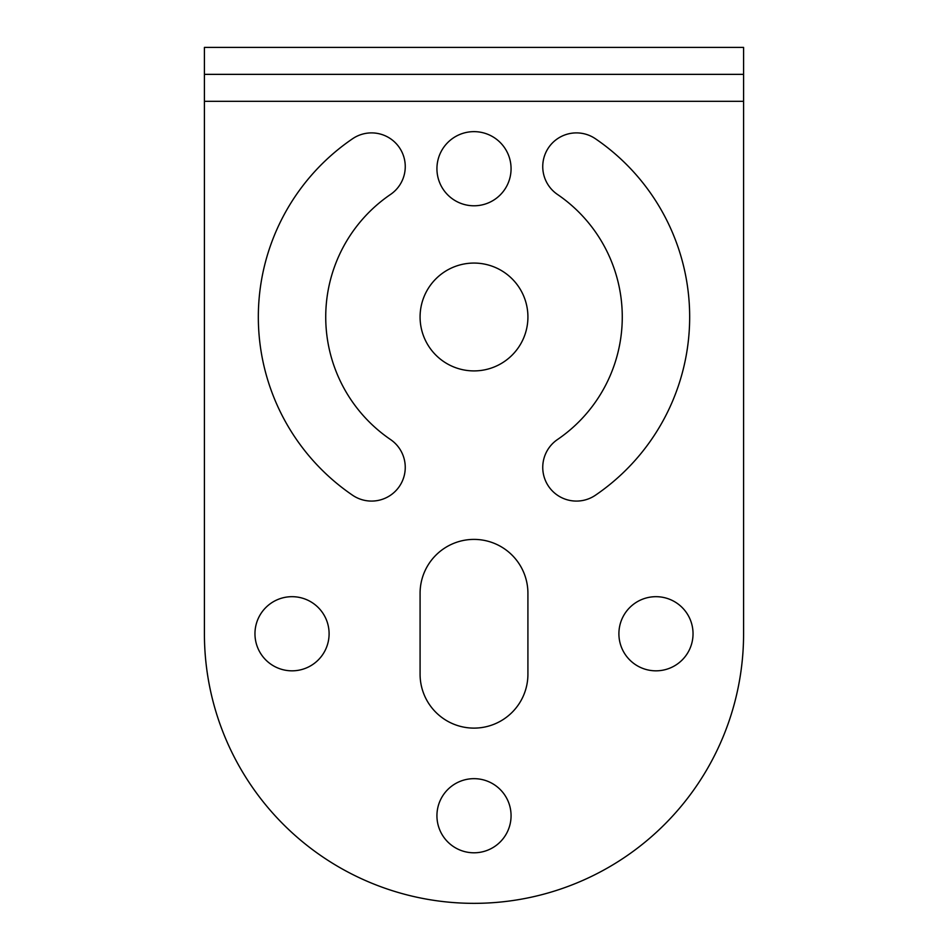 <?xml version="1.0" encoding="UTF-8"?>
<svg xmlns="http://www.w3.org/2000/svg" width="948" height="948" viewBox="0 0 948 948"><rect width="100%" height="100%" fill="white"/><g stroke="black" fill="none" stroke-linecap="round" stroke-linejoin="round"><path stroke-width="1.42" d="M693.035 633.75A37.067 37.067 0 0 0 655.969 596.683A37.067 37.067 0 0 0 618.902 633.75A37.067 37.067 0 0 0 655.969 670.829A37.067 37.067 0 0 0 693.035 633.75M743.587 101.318L743.587 633.75A269.588 269.588 0 0 1 474 903.349A269.588 269.588 0 0 1 204.413 633.75L204.413 74.359L743.587 74.359L743.587 101.318L204.413 101.318M254.965 633.75A37.067 37.067 0 0 0 292.031 670.829A37.067 37.067 0 0 0 329.098 633.75A37.067 37.067 0 0 0 292.031 596.683A37.067 37.067 0 0 0 254.965 633.75M436.933 815.73A37.067 37.067 0 0 0 474 852.797A37.067 37.067 0 0 0 511.067 815.73A37.067 37.067 0 0 0 474 778.664A37.067 37.067 0 0 0 436.933 815.73M420.083 674.194L420.083 593.318A53.918 53.918 0 0 1 474 539.4A53.918 53.918 0 0 1 527.918 593.318L527.918 674.194A53.918 53.918 0 0 1 474 728.111A53.918 53.918 0 0 1 420.083 674.194M436.933 168.72A37.067 37.067 0 0 0 474 205.787A37.067 37.067 0 0 0 511.067 168.72A37.067 37.067 0 0 0 474 131.642A37.067 37.067 0 0 0 436.933 168.72M557.471 194.447A148.279 148.279 0 0 1 557.471 439.54A33.701 33.701 0 0 0 548.596 486.36A33.701 33.701 0 0 0 595.415 495.235A215.67 215.67 0 0 0 595.415 138.74A33.701 33.701 0 0 0 548.596 147.615A33.701 33.701 0 0 0 557.471 194.447M352.585 495.235A215.67 215.67 0 0 1 352.585 138.74A33.701 33.701 0 0 1 399.404 147.615A33.701 33.701 0 0 1 390.529 194.447A148.279 148.279 0 0 0 390.529 439.54A33.701 33.701 0 0 1 399.404 486.36A33.701 33.701 0 0 1 352.585 495.235M474 263.07A53.918 53.918 0 0 1 527.918 316.988A53.918 53.918 0 0 1 474 370.905A53.918 53.918 0 0 1 420.083 316.988A53.918 53.918 0 0 1 474 263.07M743.587 74.359L743.587 47.4L204.413 47.4L204.413 74.359"/></g></svg>
